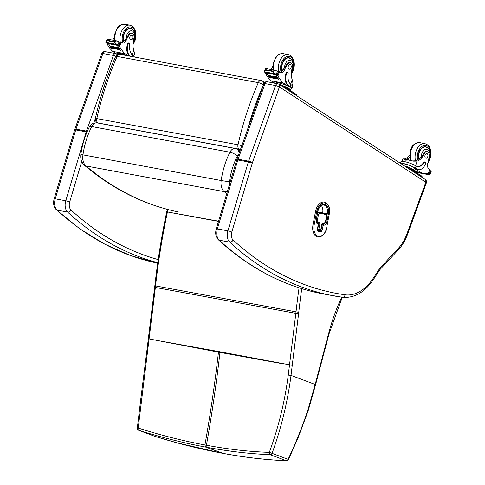 <?xml version="1.0" encoding="UTF-8"?>
<svg xmlns="http://www.w3.org/2000/svg" width="485" height="485" viewBox="0 0 485 485"><rect width="100%" height="100%" fill="white"/><g stroke="black" fill="none" stroke-linecap="round" stroke-linejoin="round"><path stroke-width="0.73" d="M223.446 453.426L223.173 453.378C244.986 457.416 266.035 459.859 286.308 460.695A1.97 1.376 92.6 0 0 286.58 460.75A1.97 1.97 0 0 0 288.46 459.61L288.078 459.337C295.407 443.823 301.822 427.946 307.314 411.71A77.097 57.412 103.1 0 0 308.278 408.703L315.165 384.459L291.018 375.402C287.581 402.065 281.258 428.043 272.067 453.336L269.32 452.372A1.97 1.382 92.5 0 0 270.303 454.694C250.011 453.851 228.968 451.408 207.168 447.37L206.428 445.236C228.126 449.28 249.084 451.656 269.32 452.372C278.529 427.279 284.84 401.507 288.26 375.069L295.826 313.516A78.849 50.222 100.5 0 0 295.995 312.055A491.487 313.037 -79.5 0 1 299.075 287.823M281.227 363.477L219.966 352.425A78.843 50.216 100.5 0 0 220.044 351.801L292.243 365.332L291.018 375.402L288.26 375.069M154.685 436.276A1.97 1.97 0 0 1 154.582 436.239A1.97 1.51 110.6 0 0 154.648 436.264A1.97 1.109 107.4 0 0 154.685 436.276L177.152 442.866L221.675 453.099C199.844 449.037 177.498 443.429 154.648 436.264L138.637 430.262C161.505 437.428 183.851 443.035 205.67 447.097L223.173 453.378L205.67 447.097L204.937 444.957C183.209 440.944 160.971 435.306 138.213 428.037A1.97 1.103 107.4 0 0 138.637 430.262A1.97 1.51 -69.4 0 1 138.571 430.237L154.582 436.239A1.97 1.51 110.6 0 1 154.515 436.215M147.816 349.006L147.119 348.812L140.808 398.9L137.303 428.176L138.213 428.037L155.37 287.447A78.849 50.222 100.5 0 0 155.54 285.986A491.487 313.037 -79.5 0 1 167.44 211.927A78.849 50.222 100.5 0 0 167.483 211.721A11.828 7.536 -79.5 0 1 168.071 209.569M218.553 351.528L157.292 340.476L219.966 352.425C216.54 382.647 212.03 413.584 206.428 445.236L204.937 444.957C210.532 413.305 215.049 382.368 218.474 352.146A78.843 50.216 100.5 0 0 218.553 351.528L220.044 351.801M178.795 212.06C145.251 205.137 114.308 189.774 85.96 165.967A11.889 7.572 -79.5 0 1 82.959 154.867C80.461 154.388 80.225 154.212 82.244 154.333M239.093 153.327A5.911 4.517 -66.9 0 0 236.656 148.944A5.911 4.517 -66.9 0 0 236.644 148.937L240.13 150.411M229.472 184.452A5.978 3.807 -79.5 0 1 229.417 181.639A5.911 0.309 -172 0 1 221.166 180.517A11.889 7.572 100.5 0 0 224.167 191.617L226.713 193.739M425.193 179.414L425.812 180.123L425.812 182.311A2.916 0.576 20.1 0 1 426.339 182.906C426.764 181.487 426.388 180.329 425.206 179.426L278.814 84.105A2.916 2.176 -56.9 0 1 279.433 86.96L425.806 182.263M425.812 182.311L407.115 233.467A36.508 23.256 -79.5 0 1 399.416 247.156L379.822 268.247L379.888 269.678M399.416 247.156L399.379 248.696L379.931 269.63M322.137 212.691A2.619 1.667 100.5 0 0 322.107 212.685A2.619 1.667 100.5 0 0 321.907 212.666L318.73 212.691A1.97 1.255 100.5 0 0 317.287 214.4L316.396 219.129A3.31 2.11 100.5 0 0 317.851 222.779L318.366 222.882A0.788 0.503 -79.5 0 1 318.718 223.755L317.73 228.981A0.788 0.503 100.5 0 0 318.075 229.854L318.136 229.866A0.788 0.606 -79 0 0 318.875 229.199L317.784 228.993A0.788 0.503 100.5 0 0 318.136 229.866L320.058 230.236A0.788 0.503 100.5 0 0 320.07 230.242M319.997 230.223L320.058 230.236A0.788 0.788 0 0 0 320.979 229.605L320.803 229.575A0.788 0.606 101 0 1 320.058 230.236L319.997 230.223A0.788 0.503 100.5 0 0 320.003 230.223L318.075 229.854M323.065 222.985A0.788 0.606 101 0 1 322.355 223.652L322.78 223.737A3.31 2.11 100.5 0 0 322.792 223.737A3.31 2.11 100.5 0 0 322.804 223.743L322.852 223.749A3.31 2.11 100.5 0 1 322.84 223.749A0.788 0.606 -79 0 0 323.586 223.082L323.065 222.985A1.576 1.006 100.5 0 0 321.791 224.343L320.803 229.575L318.875 229.199L319.864 223.967A1.576 1.006 100.5 0 0 319.172 222.227L318.657 222.13A2.522 1.607 -79.5 0 1 317.548 219.341L318.439 214.619A1.182 0.752 -79.5 0 1 319.3 213.588L322.483 213.57A1.831 1.164 -79.5 0 1 322.755 213.624L326.084 214.922A1.182 0.752 -79.5 0 1 326.52 216.207L325.629 220.911A2.522 1.607 -79.5 0 1 323.586 223.082M317.711 211.848L316.341 219.111L317.711 211.848C319.003 207.119 321.034 204.84 323.804 204.997A7.887 5.02 -79.5 0 1 327.296 213.709L325.92 220.972A3.941 2.51 -79.5 0 1 322.737 224.373L322.61 224.343A0.788 0.503 100.5 0 0 322.598 224.343L322.598 224.343A0.788 0.503 100.5 0 0 321.961 225.022L323.052 225.228A0.788 0.606 -79 0 0 322.604 224.343L322.604 224.343A0.788 0.788 0 0 0 322.598 224.343L321.998 224.234L322.598 224.343M316.341 219.111C316.341 222.045 316.826 223.482 317.796 223.415L317.917 223.439A0.788 0.606 101 0 1 317.917 223.439L317.917 223.439A0.788 0.606 101 0 1 318.366 224.325L318.548 224.355A0.788 0.788 0 0 0 317.917 223.439L317.796 223.415A0.788 0.606 101 0 1 318.245 224.3L317.378 229.55L317.626 230.405M324.313 202.087A10.84 6.905 100.5 0 0 324.283 202.081A10.84 6.905 100.5 0 0 315.523 211.43L312.964 224.985A10.84 6.905 100.5 0 0 317.766 236.959A10.84 6.905 100.5 0 0 317.796 236.965M247.495 129.737A222.421 141.668 -79.5 0 1 263.367 84.96A3.941 1.049 -156.3 0 0 258.311 82.638A3.941 2.51 -79.5 0 1 261.094 80.528L119.904 54.326A3.941 2.51 100.5 0 0 117.115 56.436A3.941 1.049 -156.3 0 0 115.575 56.618C106.985 76.206 100.256 96.8 95.387 118.401L96.812 118.582A3.941 2.51 100.5 0 0 98.025 122.966L239.22 149.168A3.941 2.51 -79.5 0 1 238.008 144.779L241.839 145.615M412.602 160.941L415.554 160.808A13.744 8.754 -79.5 0 0 419.301 158.413L421.301 157.304A13.744 8.754 -79.5 0 0 423.332 153.818L424.108 153.957A13.744 8.754 -79.5 0 1 417.227 161.117L413.59 161.153L403.362 158.898L402.768 159.086L401.938 161.353M403.629 158.953L408.709 159.892M404.169 159.038L404.933 158.837A13.744 8.754 100.5 0 0 409.437 155.594M409.51 157.522A13.744 8.754 -79.5 0 1 406.606 159.147L405.866 159.353M400.652 163.433A8.942 1.764 20.1 0 1 407.364 164.567A8.942 1.764 20.1 0 1 415.348 168.095L416.876 169.095A9.676 6.159 100.5 0 0 418.367 169.695A9.676 6.159 100.5 0 0 425.539 163.706A1.237 0.788 100.5 0 0 425.072 162.038A1.237 0.788 100.5 0 0 424.308 162.487A11.173 7.117 100.5 0 1 417.421 166.543A11.173 7.117 100.5 0 1 416.088 166.076L415.348 168.095M400.367 163.245L400.907 161.766A8.942 1.764 -159.9 0 1 406.66 162.135A8.942 1.764 -159.9 0 1 415.681 165.84L416.088 166.076M403.362 158.898L405.399 160.165L409.395 160.02M422.387 173.175A41.91 26.693 -79.5 0 1 422.332 173.169A41.91 26.693 -79.5 0 1 422.271 173.157L422.417 173.181A41.91 26.693 -79.5 0 0 422.471 173.194L424.145 173.503A41.91 26.693 -79.5 0 1 420.689 172.472L414.542 168.477L414.724 167.98L416.876 169.095M428.267 173.763L429.777 169.629L428.267 173.763A41.91 26.693 -79.5 0 1 424.145 173.503M415.499 171.514L420.689 172.472M431.11 171.411L430.765 171.102A3.322 2.116 -79.5 0 1 430.486 170.762L429.692 170.562M430.037 174.642L431.213 171.423L430.08 174.491L428.667 174.23A3.322 2.116 -79.5 0 0 428.661 174.218L426.151 173.751M425.072 162.038L424.448 161.917A1.237 0.788 -79.5 0 0 423.684 162.372A11.173 7.117 -79.5 0 1 417.112 166.476M401.222 163.809A8.112 1.601 20.1 0 1 407.212 164.694A8.112 1.601 20.1 0 1 414.724 167.98M418.367 169.695L417.743 169.58A9.676 6.159 -79.5 0 1 416.251 168.974M428.722 173.206L429.389 173.727L428.588 173.575L429.401 173.727A3.322 2.116 -79.5 0 1 429.534 173.745A3.322 2.116 -79.5 0 1 429.771 173.812L430.122 174.17M428.297 173.763A3.322 2.116 -79.5 0 1 428.382 173.842L428.031 173.775M414.287 171.235L414.299 171.205A6.875 1.358 -159.9 0 0 409.152 167.895M428.667 174.23A1.552 0.988 -79.5 0 0 428.964 174.545L428.661 174.218M423.405 173.363L423.035 173.297M424.163 173.509L423.823 173.442M429.274 173.309L430.389 170.69M424.108 153.957A4.347 2.764 -79.5 0 1 427.182 151.641A4.347 2.764 -79.5 0 1 429.176 155.988A21.728 13.841 -79.5 0 1 427.825 163.015A5.068 3.231 -79.5 0 0 428.922 169.016A27.936 17.793 -79.5 0 0 429.777 169.629M422.332 173.169L415.239 171.854A8.112 1.601 -159.9 0 0 415.463 171.629L416.015 170.12A8.112 1.601 -159.9 0 0 414.542 168.477M415.463 171.629A8.112 1.601 -159.9 0 0 408.2 167.27M421.786 177.195A1.97 0.388 -159.9 0 0 421.792 177.189A1.97 0.388 -159.9 0 0 421.435 176.789L407.667 167.822A1.97 0.388 -159.9 0 0 406.551 167.27M421.792 177.189L422.059 176.461A1.97 0.388 -159.9 0 0 421.701 176.061L407.933 167.095A1.97 0.388 -159.9 0 0 405.339 166.1L404.52 165.949M425.048 146.919A8.869 5.65 100.5 0 0 424.636 146.688M418.409 159.225A8.869 5.65 -79.5 0 1 419.016 152.235A8.869 5.65 -79.5 0 1 425.594 146.743A8.869 5.65 -79.5 0 1 427.812 148.022M423.332 153.818A4.347 2.764 -79.5 0 1 426.406 151.496L427.182 151.641M427.74 156.776A2.364 1.51 100.5 0 0 426.849 153.587A2.364 1.51 100.5 0 0 424.939 155.643A2.364 1.51 100.5 0 0 425.988 158.243A2.364 1.51 100.5 0 0 427.74 156.776M292.164 85.524L292.995 83.256L292.212 79.722A13.744 8.754 -79.5 0 1 292.206 68.076A4.347 2.764 -79.5 0 0 290.448 62.607A4.347 2.764 -79.5 0 0 287.89 63.996L287.114 63.856A4.347 2.764 -79.5 0 1 289.666 62.462L290.448 62.607M291.958 88.512L292.685 86.506A8.942 1.764 -159.9 0 0 291.43 84.942L291.073 84.675A11.173 7.117 100.5 0 1 288.132 73.817A1.237 0.788 100.5 0 0 287.575 72.507A1.237 0.788 100.5 0 0 286.653 73.277A9.676 6.159 100.5 0 0 288.805 85.706L290.333 86.7A8.942 1.764 20.1 0 1 291.958 88.512A8.942 1.764 20.1 0 1 290.921 88.925M275.704 83.299L275.759 83.147A8.112 1.601 -159.9 0 1 281.251 83.559A8.112 1.601 -159.9 0 1 289.527 87.076L283.379 83.074A41.91 26.693 -79.5 0 1 277.953 75.89L277.008 74.435M276.001 74.593A0.928 0.594 100.5 0 0 276.104 75.242A41.91 26.693 100.5 0 0 279.014 79.813L278.905 79.673M277.214 74.484L278.208 71.768L277.396 71.331L276.395 74.072L275.656 73.944L277.214 74.484A3.322 2.116 100.5 0 1 277.499 74.823L275.553 74.46A3.322 2.116 100.5 0 1 275.71 74.726A41.91 26.693 100.5 0 0 278.869 79.782M275.71 74.726L267.041 73.12A41.91 26.693 100.5 0 0 268.344 75.478M268.648 75.957A41.91 26.693 100.5 0 0 268.866 76.297M269.175 76.763A41.91 26.693 100.5 0 0 269.393 77.085M269.715 77.533A41.91 26.693 100.5 0 0 270.2 78.176L270.096 78.043M264.301 71.828L264.664 72.15A3.322 2.116 100.5 0 1 264.943 72.489L266.889 72.853A3.322 2.116 100.5 0 1 267.041 73.12A0.928 0.594 100.5 0 0 267.15 73.581A41.91 26.693 100.5 0 0 268.308 75.624M268.502 75.933A41.91 26.693 100.5 0 0 268.829 76.442M269.029 76.733A41.91 26.693 100.5 0 0 269.369 77.224M269.575 77.503A41.91 26.693 100.5 0 0 270.06 78.152M267.15 73.581L265.556 73.283L265.653 73.611A41.91 26.693 100.5 0 0 271.085 80.795L274.625 83.099M283.379 83.074L271.085 80.795M276.965 77.054L277.214 77.454A41.91 26.693 100.5 0 1 276.965 77.054L268.357 75.454L268.605 75.854M277.481 77.873L277.735 78.255A41.91 26.693 100.5 0 1 277.481 77.873L268.872 76.272L269.133 76.66M278.008 78.655L278.275 79.025A41.91 26.693 100.5 0 1 278.008 78.655L269.405 77.06L269.666 77.43M287.89 63.996A21.728 13.841 -79.5 0 0 284.574 69.743A5.068 3.231 -79.5 0 1 280.967 72.501A5.068 3.231 -79.5 0 1 280.354 72.283A27.936 17.793 -79.5 0 1 279.463 71.762L278.402 71.822M273.879 73.568L265.271 71.968L265.404 72.338L274.007 73.932L273.879 73.568A1.552 0.988 100.5 0 0 274.134 73.671L275.656 73.944L273.279 72.465L272.891 71.459L265.598 70.107L264.216 71.835L265.265 72.029L264.228 71.822M265.35 68.761L265.598 70.107M272.891 71.459L274.019 70.446L275.595 70.355L277.396 71.331M288.805 85.706L288.181 85.584L289.709 86.585A8.112 1.601 20.1 0 1 291.176 88.228L290.442 90.228A8.112 1.601 -159.9 0 0 288.975 88.585A8.112 1.601 -159.9 0 0 283.185 85.875M288.181 85.584A9.676 6.159 -79.5 0 1 286.029 73.156A1.237 0.788 -79.5 0 1 286.944 72.392L287.575 72.507M280.148 72.174A5.068 3.231 100.5 0 0 282.652 69.949L284.556 67.967A21.728 13.841 -79.5 0 1 287.114 63.856M274.649 73.769L275.013 73.926A3.322 2.116 100.5 0 0 274.759 73.787M289.272 89.834L289.284 89.804A6.875 1.358 -159.9 0 0 284.137 86.494M266.101 72.465L274.783 74.108M278.208 71.768A3.322 2.116 100.5 0 0 278.445 71.835A3.322 2.116 100.5 0 0 278.578 71.853L278.578 71.853M277.499 74.823L278.59 71.859M272.703 66.5A21.728 13.841 100.5 0 0 272.273 67.463A5.068 3.231 100.5 0 1 270.873 69.482M272.546 69.791A5.068 3.231 100.5 0 0 272.897 69.44M266.204 72.429L265.556 73.283L265.738 72.689M296.771 95.8A1.97 0.388 -159.9 0 0 296.778 95.787L297.044 95.06A1.97 0.388 -159.9 0 0 296.687 94.666L282.919 85.7A1.97 0.388 -159.9 0 0 280.324 84.705L279.505 84.554M296.778 95.787A1.97 0.388 -159.9 0 0 296.42 95.387L282.652 86.427A1.97 0.388 -159.9 0 0 281.53 85.875M287.902 57.66A8.869 5.65 -79.5 0 1 288.314 57.891M291.079 58.988A8.869 5.65 100.5 0 0 288.86 57.709A8.869 5.65 100.5 0 0 282.937 61.716A8.869 5.65 100.5 0 0 281.888 71.065M288.363 66.027A2.364 1.51 100.5 0 0 289.254 69.209A2.364 1.51 100.5 0 0 291.164 67.16A2.364 1.51 100.5 0 0 290.115 64.56A2.364 1.51 100.5 0 0 288.363 66.027M133.787 56.139L134.618 53.865L133.836 50.331A13.744 8.754 -79.5 0 1 133.83 38.691A4.347 2.764 -79.5 0 0 132.072 33.222A4.347 2.764 -79.5 0 0 129.513 34.611L128.737 34.465A4.347 2.764 -79.5 0 1 131.29 33.077L132.072 33.222M134.333 57.006A8.942 1.764 -159.9 0 0 133.054 55.551L132.696 55.284L132.211 56.612M128.422 55.908L125.003 53.683A41.91 26.693 -79.5 0 1 119.577 46.505L118.631 45.044M117.625 45.208A0.928 0.594 100.5 0 0 117.722 45.857A41.91 26.693 100.5 0 0 120.632 50.422L120.529 50.288M118.837 45.093L119.831 42.383L119.019 41.94L118.019 44.681L117.279 44.553L118.837 45.093A3.322 2.116 100.5 0 1 119.122 45.432L117.176 45.069A3.322 2.116 100.5 0 1 117.328 45.335A41.91 26.693 100.5 0 0 120.492 50.398M117.328 45.335L108.664 43.729A41.91 26.693 100.5 0 0 109.968 46.087L110.228 46.469M110.271 46.572A41.91 26.693 100.5 0 0 110.489 46.912M110.798 47.372A41.91 26.693 100.5 0 0 111.016 47.694M111.338 48.142A41.91 26.693 100.5 0 0 111.823 48.785L111.72 48.652M105.924 42.438L106.288 42.765A3.322 2.116 100.5 0 1 106.567 43.104L108.513 43.462A3.322 2.116 100.5 0 1 108.664 43.729A0.928 0.594 100.5 0 0 108.773 44.19A41.91 26.693 100.5 0 0 109.931 46.233M110.125 46.542A41.91 26.693 100.5 0 0 110.453 47.051M110.653 47.342A41.91 26.693 100.5 0 0 110.992 47.833M111.198 48.118A41.91 26.693 100.5 0 0 111.683 48.761M108.773 44.19L107.179 43.899L107.276 44.22A41.91 26.693 100.5 0 0 112.708 51.404L117.176 54.314M125.003 53.683L112.708 51.404M118.589 47.663L118.837 48.063A41.91 26.693 100.5 0 1 118.589 47.663L109.98 46.063M119.104 48.482L119.358 48.864A41.91 26.693 100.5 0 1 119.104 48.482L110.495 46.887L110.756 47.269M119.631 49.264L119.898 49.634A41.91 26.693 100.5 0 1 119.631 49.264L111.029 47.669L111.289 48.039M129.513 34.611A21.728 13.841 -79.5 0 0 126.197 40.352A5.068 3.231 -79.5 0 1 122.59 43.11A5.068 3.231 -79.5 0 1 121.977 42.898A27.936 17.793 -79.5 0 1 121.086 42.371L120.025 42.431M115.503 44.177L106.894 42.577L107.027 42.947L115.63 44.541L115.503 44.177A1.552 0.988 100.5 0 0 115.757 44.281L117.279 44.553L114.903 43.08L114.515 42.068L107.221 40.716L105.839 42.444L106.888 42.638M106.967 39.37L107.221 40.716M114.515 42.068L115.642 41.055L117.218 40.97L119.019 41.94M132.696 55.284A11.173 7.117 100.5 0 1 129.756 44.426A1.237 0.788 100.5 0 0 129.198 43.117A1.237 0.788 100.5 0 0 128.276 43.886A9.676 6.159 100.5 0 0 130.362 56.272M129.737 56.157A9.676 6.159 -79.5 0 1 127.652 43.771A1.237 0.788 -79.5 0 1 128.567 43.001L129.198 43.117M121.771 42.783A5.068 3.231 100.5 0 0 124.275 40.558L126.179 38.576A21.728 13.841 -79.5 0 1 128.737 34.465M116.273 44.377L116.636 44.535A3.322 2.116 100.5 0 0 116.382 44.402M107.725 43.074L116.406 44.717M119.831 42.383A3.322 2.116 100.5 0 0 120.068 42.45A3.322 2.116 100.5 0 0 120.201 42.468L119.934 42.413M119.122 45.432L120.201 42.468M115.757 44.281A1.552 0.988 100.5 0 0 115.866 44.293L116.855 44.481M114.327 37.115A21.728 13.841 100.5 0 0 113.896 38.072A5.068 3.231 100.5 0 1 112.49 40.091M114.163 40.4A5.068 3.231 100.5 0 0 114.521 40.055M107.828 43.038L107.179 43.899L107.361 43.298M127.185 55.678A8.112 1.601 -159.9 0 0 117.376 53.762L117.17 54.326M117.74 54.538L117.388 54.472M129.525 28.275A8.869 5.65 -79.5 0 1 129.938 28.5M132.702 29.603A8.869 5.65 100.5 0 0 130.483 28.324A8.869 5.65 100.5 0 0 124.56 32.331A8.869 5.65 100.5 0 0 123.511 41.674M129.986 36.636A2.364 1.51 100.5 0 0 130.877 39.825A2.364 1.51 100.5 0 0 132.787 37.769A2.364 1.51 100.5 0 0 131.738 35.169A2.364 1.51 100.5 0 0 129.986 36.636M286.308 460.695L270.303 454.694A1.97 1.51 110.6 0 0 272.067 453.336L288.078 459.337A1.97 1.51 -69.4 0 1 286.308 460.695M301.761 288.66A489.517 311.776 100.5 0 0 298.754 312.34A80.819 51.477 -79.5 0 1 298.584 313.837L292.243 365.332M328.369 334.523L328.781 334.753L315.577 384.69L315.165 384.459L328.369 334.523A76.879 48.967 100.5 0 0 328.527 333.916A141.553 90.155 -79.5 0 1 341.725 297.178M298.754 312.34L154.848 285.78C157.601 260.978 161.566 236.322 166.731 211.824L218.499 221.402M298.584 313.837L155.37 287.447L154.679 287.253L154.848 285.78M307.314 411.71L307.714 411.965L298.196 437.494L288.46 459.61M308.278 408.703L308.696 408.916L307.714 411.965M328.527 333.916L328.945 334.135L328.781 334.753M221.954 453.148L223.306 453.414C244.913 457.434 266.004 459.883 286.58 460.75M157.292 340.476L148.343 338.748L154.679 287.253M166.731 211.824L218.559 221.196M227.544 190.944A5.911 4.286 -49.8 0 1 224.167 191.617L85.96 165.967A5.911 4.286 130.2 0 1 84.42 165.258L84.42 165.258C113.126 189.423 144.566 205.016 178.741 212.048M89.361 126.937C92.114 123.305 91.998 122.996 97.042 122.875A7.857 5.008 -79.5 0 0 91.726 126.555L229.932 152.205C225.573 160.917 222.651 170.356 221.166 180.517L82.959 154.867C84.445 144.712 87.367 135.273 91.726 126.555A5.911 1.898 -153.2 0 0 89.361 126.937L89.361 126.937C85.124 135.406 82.298 144.536 80.874 154.339C80.261 158.753 81.444 162.39 84.42 165.258M97.042 122.875L235.243 148.519A7.857 5.008 100.5 0 0 229.932 152.205A5.911 1.898 26.8 0 1 237.335 156.079A1.946 1.237 -79.5 0 1 238.438 155.158M229.417 181.639C230.763 172.466 233.4 163.948 237.335 156.079M379.822 268.247A393.05 250.351 -79.5 0 1 373.007 278.626A48.336 30.785 -79.5 0 1 345.084 294.801A471.165 300.106 -79.5 0 1 233.097 240.02A6.942 4.42 -79.5 0 1 231.806 232.072A2.916 0.37 -163.5 0 0 227.877 230.86A9.858 6.281 100.5 0 0 229.714 242.148L219.196 240.196A2.916 2.085 132.6 0 1 218.389 239.802C249.854 268.623 284.786 286.659 323.18 293.91A474.081 301.967 -79.5 0 1 219.196 240.196A9.858 6.281 -79.5 0 1 217.359 228.908A2.916 0.37 -163.5 0 0 216.28 228.878C215.043 233.194 215.752 236.838 218.389 239.802M231.806 232.072L252.273 163.148A2.916 0.37 -163.5 0 0 248.35 161.935L227.877 230.86L217.359 228.908L237.832 159.983A2.916 0.37 -163.5 0 0 236.747 159.953L216.28 228.878M252.273 163.148A6.942 4.42 -79.5 0 1 252.449 162.614A2.916 0.546 -160.4 0 0 248.599 161.178A9.858 6.281 100.5 0 0 248.35 161.935L237.832 159.983A9.858 6.281 -79.5 0 1 238.08 159.225A2.916 0.546 -160.4 0 0 236.971 159.274L236.747 159.953M252.449 162.614L279.396 86.985A2.916 0.546 -160.4 0 0 275.547 85.542L248.599 161.178L238.08 159.225L265.028 83.59A2.916 0.546 -160.4 0 0 263.919 83.638L236.971 159.274M278.202 83.863A2.958 1.885 100.5 0 0 277.747 83.681A2.958 1.885 100.5 0 0 275.547 85.542L265.028 83.59A2.958 1.885 -79.5 0 1 267.229 81.729C265.659 81.559 264.555 82.195 263.919 83.638M233.097 240.02A2.916 2.085 132.6 0 1 229.714 242.148A474.081 301.967 100.5 0 0 333.698 295.862A474.081 301.967 100.5 0 0 342.392 297.269A2.916 2.249 97.9 0 0 342.471 297.281C354.177 298.311 364.423 292.497 373.214 279.845L379.961 269.581M373.007 278.626A2.916 1.273 34.1 0 1 373.214 279.845M345.084 294.801A2.916 2.249 97.9 0 1 342.471 297.281L323.18 293.91M407.115 233.467A2.916 0.576 20.1 0 1 407.642 234.055C405.575 239.687 402.829 244.555 399.404 248.666M158.213 259.602A471.165 300.106 -79.5 0 1 70.986 209.938A2.916 2.085 132.6 0 1 67.603 212.066A474.081 301.967 100.5 0 0 157.77 262.682M70.986 209.938A6.942 4.42 -79.5 0 1 69.694 201.99A2.916 0.37 -163.5 0 0 65.766 200.772A9.858 6.281 100.5 0 0 67.603 212.066L57.084 210.114A9.858 6.281 -79.5 0 1 55.248 198.82L75.715 129.901A9.858 6.281 -79.5 0 1 75.963 129.143L102.917 53.508L113.435 55.46L86.482 131.089A9.858 6.281 100.5 0 0 86.239 131.853L65.766 200.772L55.248 198.82A2.916 0.37 16.5 0 0 54.168 198.795L74.635 129.871A2.916 0.37 16.5 0 1 75.715 129.901L86.239 131.853A2.916 0.37 -163.5 0 1 87.015 132.023M69.694 201.99L82.789 157.892M87.33 131.29A2.916 0.546 -160.4 0 0 86.482 131.089L75.963 129.143A2.916 0.546 19.6 0 0 74.86 129.192L101.808 53.556A2.916 0.546 19.6 0 1 102.917 53.508A2.958 1.885 -79.5 0 1 105.118 51.646L115.636 53.599A2.958 1.885 100.5 0 0 113.435 55.46A2.916 0.546 -160.4 0 1 115.8 56.175M93.696 123.099L95.412 118.285M116.091 53.78A2.958 1.885 100.5 0 0 115.636 53.599L117.588 54.599M117.315 54.732A2.916 2.176 -56.9 0 0 116.703 54.023M56.278 209.72A2.916 2.085 -47.4 0 0 57.084 210.114A474.081 301.967 -79.5 0 0 157.698 263.173L130.598 255.571L104.511 244.052L79.667 228.726L56.278 209.72C53.659 206.84 52.956 203.197 54.168 198.795M322.525 212.818L325.69 214.055A0.788 0.606 111.4 0 1 325.774 214.079L322.446 212.776A0.788 0.606 111.4 0 0 322.361 212.751A2.619 1.667 100.5 0 0 322.167 212.697A2.619 1.667 100.5 0 0 321.967 212.679L318.784 212.697A1.97 1.255 100.5 0 0 317.348 214.412L316.456 219.135A3.31 2.11 100.5 0 0 317.911 222.791L318.427 222.894A0.788 0.606 -79 0 0 319.172 222.227M318.366 222.882L318.427 222.894A0.788 0.503 -79.5 0 1 318.772 223.761L317.73 228.981M319.864 223.967L318.718 223.755M320.979 229.605L321.791 224.343M322.355 223.652L322.78 223.737M322.604 224.343L322.737 224.373A3.941 2.51 -79.5 0 1 322.731 224.367A0.788 0.606 101 0 1 323.174 225.252A4.729 3.013 100.5 0 0 327.011 221.178L325.629 220.911M322.852 223.749C324.501 223.688 325.49 222.754 325.811 220.948L326.52 216.207M326.696 216.237C326.999 215.498 326.69 214.776 325.774 214.079A0.788 0.606 111.4 0 1 326.084 214.922M322.107 212.685L322.446 212.776A0.788 0.606 111.4 0 1 322.755 213.624M321.907 212.666L321.967 212.679A0.788 0.606 89.6 0 1 322.483 213.57M318.73 212.691L318.784 212.697A0.788 0.606 89.6 0 1 319.3 213.588M317.287 214.4L318.439 214.619M316.396 219.129L317.548 219.341M317.851 222.779L317.911 222.791A0.788 0.606 -79 0 0 318.657 222.13M321.846 225.004L320.973 230.254A0.788 0.503 -79.5 0 1 320.336 230.933L317.657 230.411L320.336 230.933A0.788 0.606 -79 0 1 320.785 231.818A1.576 1.006 100.5 0 0 322.064 230.46L323.174 225.252M320.543 230.175L322.064 230.46M317.378 229.55A1.576 1.006 100.5 0 0 318.075 231.29L320.785 231.818M317.663 230.417A0.788 0.606 101 0 1 318.075 231.29M316.165 219.075A4.729 3.013 100.5 0 0 318.245 224.3M322.658 212.86L328.381 213.915A8.675 5.523 100.5 0 0 324.568 204.343A8.675 5.523 100.5 0 0 317.536 211.812M327.011 221.178L328.381 213.915M318.148 223.518L318.73 223.627L318.148 223.518A3.941 2.51 100.5 0 0 318.736 223.506M329.248 214.085L326.684 227.641A10.052 6.402 -79.5 0 1 318.536 236.298A10.052 6.402 -79.5 0 1 314.11 225.204L316.675 211.648A10.052 6.402 -79.5 0 1 324.829 202.985A10.052 6.402 -79.5 0 1 329.248 214.085L326.684 227.641M314.11 225.204L313.019 224.998A10.84 6.905 100.5 0 0 317.82 236.971C322.331 237.068 325.344 233.97 326.866 227.677M316.675 211.648L315.583 211.436L312.964 224.985M329.424 214.115C330.303 207.647 328.612 203.639 324.344 202.093A10.84 6.905 100.5 0 0 315.583 211.436L315.523 211.43M322.664 212.848A7.887 5.02 100.5 0 0 321.385 205.561M240.245 150.077L238.62 149.774M264.774 82.389L264.258 82.038A3.941 2.977 118.7 0 1 264.762 82.408M264.258 82.038L262.27 80.947A3.941 2.977 -61.3 0 1 263.367 84.96L263.434 85.002M238.008 144.779L96.812 118.582A226.362 144.184 -79.5 0 1 117.115 56.436L258.311 82.638A226.362 144.184 100.5 0 0 238.008 144.779M240.354 149.786L239.22 149.168A3.941 2.977 -61.3 0 0 240.615 149.047M95.387 118.401A3.941 3.941 0 0 0 97.34 122.723A3.941 2.977 -61.3 0 0 98.025 122.966L98.267 123.099M423.684 162.372L424.308 162.487M406.485 159.468L406.606 159.147M429.771 173.812L430.765 171.102M429.613 170.781L430.159 170.884M429.674 170.611L430.274 170.72M415.536 165.755L417.227 161.117M407.933 167.095L407.667 167.822M405.339 166.1L405.224 166.41M421.701 176.061L421.435 176.789M417.549 159.856A10.252 6.529 -79.5 0 1 418.246 151.732A10.252 6.529 -79.5 0 1 428.455 146.913A10.252 6.529 -79.5 0 1 427.988 162.457M410.528 160.365A11.828 7.536 -79.5 0 1 411.092 149.992A11.828 7.536 -79.5 0 1 419.858 142.669C414.845 142.942 411.723 145.397 410.492 150.029L410.037 160.22M415.481 160.832A11.828 7.536 -79.5 0 1 416.172 150.938A11.828 7.536 -79.5 0 1 424.939 143.608L427.752 144.973L429.128 146.525L430.371 149.101L430.771 156.588L427.649 163.712M421.301 157.304A6.626 4.22 -79.5 0 1 426.618 149.222A6.626 4.22 -79.5 0 1 429.31 158.177A6.626 4.22 -79.5 0 1 428.685 159.541M418.694 158.983A8.597 5.474 -79.5 0 1 420.204 150.459A8.597 5.474 -79.5 0 1 425.684 147.04C427.594 147.689 428.758 148.543 429.189 149.598L430.013 151.496L429.668 158.577L428.34 161.117M291.073 84.675L290.333 86.7M277.699 75.539L276.104 75.242M277.953 75.89L279.463 71.762M264.925 70.913L265.665 68.894M273.043 71.059L265.744 69.707M273.279 72.465L274.019 70.446M286.653 73.277L286.029 73.156M275.231 73.865L274.243 73.684M272.709 67.542L272.273 67.463M284.574 69.743L283.404 69.525M289.527 87.076L289.709 86.585M290.57 84.226L292.212 79.722M280.324 84.705L280.209 85.014M282.919 85.7L282.652 86.427M296.687 94.666L296.42 95.387M291.339 73.314A10.252 6.529 100.5 0 0 292.964 70.161A10.252 6.529 100.5 0 0 287.744 56.327A10.252 6.529 100.5 0 0 281.051 71.786M291.321 74.15L293.255 70.483C294.51 66.869 294.637 63.402 293.637 60.073L292.394 57.497C291.812 56.278 290.418 55.308 288.199 54.581A11.828 7.536 100.5 0 0 280.518 59.54A11.828 7.536 100.5 0 0 278.693 71.574M288.199 54.581L283.119 53.641A11.828 7.536 100.5 0 0 275.607 58.297A11.828 7.536 100.5 0 0 273.485 69.967M284.556 67.967A6.626 4.22 -79.5 0 1 289.988 60.207A6.626 4.22 -79.5 0 1 292.576 69.149A6.626 4.22 -79.5 0 1 291.534 71.168M282.143 70.749A8.597 5.474 -79.5 0 1 283.264 61.795A8.597 5.474 -79.5 0 1 288.951 58.012C290.854 58.661 292.025 59.509 292.455 60.57L293.273 62.462L292.934 69.543L291.4 72.368M119.322 46.148L117.722 45.857M119.577 46.505L121.086 42.371M106.548 41.528L107.288 39.509M114.66 41.668L107.367 40.316M114.903 43.08L115.642 41.055M128.276 43.886L127.652 43.771M106.888 42.625L105.851 42.438L107.015 39.218M114.333 38.151L113.896 38.072M126.197 40.352L125.027 40.14M132.187 54.841L133.836 50.331M132.963 43.923A10.252 6.529 100.5 0 0 134.587 40.77A10.252 6.529 100.5 0 0 129.368 26.936A10.252 6.529 100.5 0 0 122.675 42.395M132.945 44.759L134.872 41.092C136.133 37.484 136.261 34.011 135.26 30.682L134.018 28.106C133.436 26.893 132.041 25.917 129.822 25.19A11.828 7.536 100.5 0 0 122.141 30.149A11.828 7.536 100.5 0 0 120.316 42.183M129.822 25.19L124.742 24.25A11.828 7.536 100.5 0 0 117.231 28.906A11.828 7.536 100.5 0 0 115.103 40.576M126.179 38.576A6.626 4.22 -79.5 0 1 131.611 30.816A6.626 4.22 -79.5 0 1 134.2 39.758A6.626 4.22 -79.5 0 1 133.157 41.783M123.766 41.364A8.597 5.474 -79.5 0 1 124.887 32.41A8.597 5.474 -79.5 0 1 130.574 28.621C132.478 29.27 133.648 30.125 134.078 31.179L134.897 33.077L134.557 40.158L133.023 42.983M315.577 384.69L308.696 408.91M342.246 297.25L328.945 334.135M166.779 211.612L167.398 209.393M147.119 348.812L148.343 338.748M137.303 428.182A1.97 1.97 0 0 0 138.571 430.237M235.243 148.519L236.656 148.944M267.229 81.729L278.814 84.105M426.339 182.906L407.642 234.055M105.118 51.646C103.541 51.477 102.438 52.113 101.808 53.556M74.635 129.871L74.86 129.192M321.967 224.379L322.319 223.646M317.56 229.587L318.548 224.355M238.802 149.853L240.233 150.12M262.27 80.947A3.941 3.941 0 0 0 261.094 80.528M119.904 54.326A3.941 3.941 0 0 0 115.575 56.618M97.34 122.723L97.903 123.032M428.176 173.982L427.139 173.788M428.752 174.691L420.149 173.09M423.963 173.63L423.296 173.509M424.763 173.691L424.114 173.575M423.181 173.539L415.7 172.151M429.934 174.77L428.94 174.582M419.858 142.669L424.939 143.608M424.169 146.755L425.684 147.04M277.614 71.374L279.257 71.677M265.392 68.609L264.216 71.828M265.495 68.482L275.595 70.355M268.975 76.727L277.584 78.321M268.447 75.921L277.056 77.521M269.514 77.491L278.117 79.091M275.65 74.532L277.596 74.89M265.04 72.562L266.926 72.908M283.119 53.641L280.009 53.902L278.16 54.853L276.08 56.818L273.019 63.662L272.976 69.87M287.429 57.727L288.951 58.012M119.237 41.983L120.88 42.286M107.118 39.091L117.218 40.97M110.598 47.336L119.207 48.93M110.071 46.536L118.679 48.13M111.138 48.106L119.74 49.7M117.273 45.141L119.213 45.499M106.664 43.171L108.549 43.523M124.742 24.25L121.632 24.511L119.783 25.469L117.703 27.427L114.642 34.271L114.599 40.479M129.052 28.336L130.574 28.621"/></g></svg>
